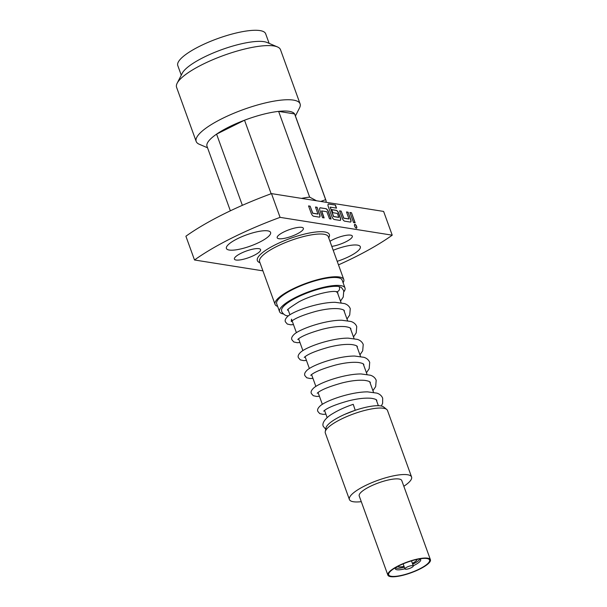 <?xml version="1.0" encoding="UTF-8"?>
<svg xmlns="http://www.w3.org/2000/svg" width="607" height="607" viewBox="0 0 607 607"><rect width="100%" height="100%" fill="white"/><g stroke="black" fill="none" stroke-linecap="round" stroke-linejoin="round"><path stroke-width="0.91" d="M325.731 429.24L323.303 426.402C321.3 422.449 327.37 416.622 332.56 413.716C338.342 410.165 345.231 407.039 353.236 404.33L355.224 410.271L344.7 414.391M287.695 309.646L287.756 310.154C286.284 310.23 289.941 307.491 298.743 301.929C310.974 295.23 331.005 290.298 336.331 291.656A3.134 2.754 -81 0 0 338.964 290.442A3.134 2.754 -81 0 0 339.389 287.286A3.134 2.754 -81 0 0 338.987 286.527A32.588 8.225 160.1 0 0 304.175 294.152A32.588 8.225 160.1 0 0 281.511 310.291L281.807 311.778C283.56 314.494 285.571 315.837 287.832 315.815A3.134 2.754 99 0 0 288.393 315.837M356.635 226.441A2.102 0.842 63.5 0 0 354.708 224.4A2.102 0.842 63.5 0 0 354.663 226.13A2.102 0.842 63.5 0 0 356.59 228.171A2.102 0.842 63.5 0 0 356.635 226.441M356.514 228.194A2.102 0.842 63.5 0 0 356.491 226.51A2.102 0.842 63.5 0 0 354.64 224.446M337.204 261.329A23.491 5.926 160.1 0 0 349.237 256.458A23.491 5.926 160.1 0 0 360.315 246.715A23.491 5.926 160.1 0 0 333.205 250.281M296.815 234.074A13.923 3.513 160.1 0 0 303.379 228.3A13.923 3.513 160.1 0 0 283.765 232.003A13.923 3.513 160.1 0 0 277.194 237.777A13.923 3.513 160.1 0 0 296.815 234.074M331.794 246.381A13.923 3.513 160.1 0 0 345.755 241.852A13.923 3.513 160.1 0 0 352.318 236.077A13.923 3.513 160.1 0 0 332.704 239.78A13.923 3.513 160.1 0 0 329.95 241.298M254.022 255.388A13.923 3.513 160.1 0 0 260.585 249.606A13.923 3.513 160.1 0 0 240.971 253.309A13.923 3.513 160.1 0 0 234.408 259.09A13.923 3.513 160.1 0 0 254.022 255.388M259.515 242.201A23.491 5.926 160.1 0 0 270.593 232.458A23.491 5.926 160.1 0 0 237.489 238.703A23.491 5.926 160.1 0 0 226.411 248.453A23.491 5.926 160.1 0 0 259.515 242.201M407.062 567.082A4.439 1.123 160.1 0 0 404.968 568.926A4.439 1.123 160.1 0 0 411.22 567.742A4.439 1.123 160.1 0 0 413.314 565.906A4.439 1.123 160.1 0 0 407.062 567.082M392.228 235.182L383.624 211.433L271.488 193.61L280.085 217.359L392.228 235.182A130.52 32.945 -19.9 0 1 354.541 257.3A130.52 32.945 -19.9 0 1 338.494 264.88M343.099 282.71A36.541 9.226 160.1 0 0 343.774 279.478A36.541 9.226 160.1 0 0 292.286 289.19A36.541 9.226 160.1 0 0 275.047 304.357A36.541 9.226 160.1 0 0 277.642 306.406M283.34 313.963A34.804 8.786 -19.9 0 1 279.554 311.679A34.804 8.786 -19.9 0 1 302.4 294.281A34.804 8.786 -19.9 0 1 340.808 285.624A34.804 8.786 -19.9 0 1 345.004 287.984A34.804 8.786 -19.9 0 1 344.025 291.565M279.554 311.679L276.686 303.758A34.804 8.786 -19.9 0 1 299.532 286.36A34.804 8.786 -19.9 0 1 337.94 277.71A34.804 8.786 -19.9 0 1 342.136 280.07L345.004 287.984M320.777 201.441L325.633 199.665A46.724 11.791 -19.9 0 1 325.921 200.249A46.724 11.791 -19.9 0 1 325.989 202.268M301.535 198.383A46.724 11.791 -19.9 0 1 309.653 197.123L316.475 200.758M207.548 147.789L199.225 144.231A55.252 13.946 -19.9 0 1 196.19 141.461L176.584 87.309A55.252 13.946 -19.9 0 1 177.145 83.242L182.267 73.212A46.724 11.791 -19.9 0 1 183.162 71.77A46.724 11.791 -19.9 0 1 223.763 48.932A46.724 11.791 -19.9 0 1 267.095 42.505L277.452 46.929A55.252 13.946 -19.9 0 1 280.495 49.698L300.093 103.85A55.252 13.946 -19.9 0 1 299.532 107.917L295.419 115.983M177.145 83.242A55.252 13.946 -19.9 0 1 178.2 81.543A55.252 13.946 -19.9 0 1 226.214 54.531A55.252 13.946 -19.9 0 1 277.452 46.929M230.364 210.811L207.017 146.317A46.724 11.791 -19.9 0 1 208.383 141.439A46.724 11.791 -19.9 0 1 216.585 134.132A46.724 11.791 -19.9 0 1 244.53 120.216A46.724 11.791 -19.9 0 1 278.621 111.385A46.724 11.791 -19.9 0 1 294.6 113.926A46.724 11.791 -19.9 0 1 294.888 114.511L325.921 200.249M196.19 141.461A55.252 13.946 -19.9 0 1 197.806 135.695A55.252 13.946 -19.9 0 1 252.694 106.415A55.252 13.946 -19.9 0 1 300.093 103.85M181.265 75.177L177.783 65.571A46.724 11.791 -19.9 0 1 179.148 60.692A46.724 11.791 -19.9 0 1 225.569 35.927A46.724 11.791 -19.9 0 1 265.654 33.757L269.136 43.37M325.246 431.691L325.997 427.92A31.056 7.838 -19.9 0 1 348.585 412.745A31.056 7.838 -19.9 0 1 380.718 405.908A31.056 7.838 -19.9 0 1 383.73 407.024L386.72 409.444A33.066 8.346 160.1 0 0 383.51 408.253A33.066 8.346 160.1 0 0 349.306 415.529A33.066 8.346 160.1 0 0 325.246 431.691A33.066 8.346 160.1 0 0 325.322 433.003L349.397 499.5A33.066 8.346 -19.9 0 1 371.097 482.975A33.066 8.346 -19.9 0 1 407.585 474.75A33.066 8.346 -19.9 0 1 411.576 476.996A33.066 8.346 -19.9 0 1 403.83 486.268M411.576 476.996L387.501 410.491A33.066 8.346 160.1 0 0 386.72 409.444M361.286 501.67A33.066 8.346 -19.9 0 1 353.38 501.746A33.066 8.346 -19.9 0 1 349.397 499.5M427.685 558.182A22.626 5.713 -19.9 0 1 430.416 559.715A22.626 5.713 -19.9 0 1 415.56 571.028A22.626 5.713 -19.9 0 1 390.597 576.65A22.626 5.713 -19.9 0 1 387.873 575.117A22.626 5.713 -19.9 0 1 402.722 563.804A22.626 5.713 -19.9 0 1 427.685 558.182M387.873 575.117L359.215 495.949A22.626 5.713 -19.9 0 1 374.064 484.636A22.626 5.713 -19.9 0 1 399.027 479.014A22.626 5.713 -19.9 0 1 401.758 480.547L430.416 559.715M391.31 576.293A21.753 5.493 -19.9 0 1 391.925 570.026A21.753 5.493 -19.9 0 1 424.043 558.402A21.753 5.493 -19.9 0 1 426.971 558.539A21.753 5.493 -19.9 0 1 419.338 569.032A21.753 5.493 -19.9 0 1 391.31 576.293M404.915 568.782A13.483 3.407 -19.9 0 1 396.94 569.753A13.483 3.407 -19.9 0 1 395.316 568.842A13.483 3.407 -19.9 0 1 395.597 567.598M404.345 567.196A13.483 3.407 -19.9 0 1 396.371 568.167A13.483 3.407 -19.9 0 1 395.423 567.902M404.034 566.354A10.182 2.572 -19.9 0 1 399.08 566.824A10.182 2.572 -19.9 0 1 397.942 566.308M417.032 559.396A10.182 2.572 -19.9 0 1 412.381 563.326M419.998 559.009A13.483 3.407 -19.9 0 1 412.692 564.176M419.665 558.888A13.483 3.407 -19.9 0 1 420.674 559.662A13.483 3.407 -19.9 0 1 413.261 565.762M242.36 205.325L216.585 134.132L244.53 120.216L271.139 193.739M325.633 199.665L294.6 113.926L278.621 111.385L309.653 197.123M338.987 286.527L341.415 287.49L343.774 290.73L343.243 297.058L340.504 301.118M262.922 270.859L194.506 259.986L185.901 236.229A130.52 32.945 -19.9 0 1 271.488 193.61M315.496 207.025L317.947 213.998L312.78 213.186L310.139 206.175L308.546 205.917L311.156 213.125A3.164 1.275 63.5 0 0 313.682 216.244L319.252 217.124A3.164 1.275 63.5 0 0 319.623 217.078A3.164 1.275 63.5 0 0 319.692 214.483L317.082 207.275L315.496 207.025M325.936 208.687L320.375 207.799A3.164 1.275 63.5 0 0 320.003 207.844A3.164 1.275 63.5 0 0 319.935 210.447L322.537 217.647L324.13 217.898L321.68 210.925L326.847 211.737L329.487 218.755L331.073 219.006L328.47 211.797A3.164 1.275 63.5 0 0 325.936 208.687L320.23 207.867A3.164 1.275 63.5 0 0 319.935 207.89M335.421 205.052L328.736 203.99A3.164 1.275 63.5 0 0 328.372 204.035A3.164 1.275 63.5 0 0 328.296 206.63L331.832 216.411A3.164 1.275 63.5 0 0 334.366 219.529L339.928 220.409A3.164 1.275 63.5 0 0 340.299 220.364A3.164 1.275 63.5 0 0 340.368 217.769L338.805 213.444A3.164 1.275 63.5 0 0 336.278 210.326L331.718 209.605L332.833 212.685L337.355 213.406L338.797 217.314L333.63 216.502L330.216 207.139L336.536 208.133L335.421 205.052L328.592 204.058A3.164 1.275 63.5 0 0 328.304 204.073M338.63 217.389L333.486 216.57L330.193 207.162M346.514 211.949L348.964 218.93L343.797 218.118L341.157 211.099L339.563 210.849L342.173 218.05A3.164 1.275 63.5 0 0 344.7 221.168L350.269 222.056A3.164 1.275 63.5 0 0 350.641 222.01A3.164 1.275 63.5 0 0 350.709 219.408L348.099 212.207L346.514 211.949M348.843 218.983L343.653 218.186L341.157 211.099M349.905 212.488L353.555 222.579L355.148 222.83L351.499 212.746L349.905 212.488M194.506 259.986A130.52 32.945 -19.9 0 1 280.085 217.359M354.966 222.799L351.499 212.746M351.354 212.814L349.943 212.594M341.013 211.175L339.601 210.948M350.565 222.041A3.164 1.275 63.5 0 0 350.565 219.484L348.099 212.207M347.963 212.275L346.551 212.048M340.224 220.394A3.164 1.275 63.5 0 0 340.231 217.837L338.66 213.512A3.164 1.275 63.5 0 0 336.134 210.394L331.756 209.703M336.354 208.11L335.276 205.12M323.948 217.875L321.535 210.993M330.898 218.975L328.326 211.873A3.164 1.275 63.5 0 0 325.8 208.755M317.825 214.051L312.635 213.262L310.139 206.175M309.995 206.243L308.584 206.016M319.548 217.109A3.164 1.275 63.5 0 0 319.548 214.552L317.082 207.275M316.945 207.344L315.534 207.124M343.774 279.478L328.296 236.722A36.541 9.226 160.1 0 0 276.807 246.442A36.541 9.226 160.1 0 0 259.576 261.602L275.047 304.357M259.978 262.732A38.287 9.666 -19.9 0 1 275.419 244.727A38.287 9.666 -19.9 0 1 314.699 232.147A38.287 9.666 -19.9 0 1 328.706 237.853M403.139 563.873L404.968 568.926M378.366 405.704L376.181 399.672M373.517 392.304L369.693 381.757M367.03 374.398L363.214 363.851M360.55 356.484L356.726 345.937M354.063 338.569L350.247 328.023M347.576 320.663L343.759 310.116M341.096 302.749L337.28 292.202M335.921 291.557L337.887 292.862L337.841 293.75M291.383 319.828L291.292 321.604L291.823 321.08C295.51 318.053 303.599 314.79 316.088 311.3C325.102 309.054 332.674 308.197 338.797 308.728C342.242 309.259 344.101 309.942 344.366 310.776L344.321 311.664M297.779 339.518L298.303 338.994C301.99 335.967 310.078 332.704 322.567 329.214C331.581 326.961 339.154 326.103 345.277 326.642C348.722 327.173 350.58 327.848 350.854 328.683L350.808 329.571M304.259 357.432L304.79 356.908C308.477 353.873 316.566 350.618 329.055 347.121C338.069 344.875 345.641 344.017 351.764 344.556C355.209 345.08 357.068 345.762 357.341 346.597L357.288 347.485M310.746 375.338L311.27 374.815C314.965 371.788 323.053 368.525 335.534 365.035C344.548 362.789 352.121 361.931 358.251 362.462C361.696 362.994 363.547 363.676 363.821 364.511L363.775 365.399M317.226 393.253L317.757 392.729C321.444 389.702 329.533 386.439 342.022 382.949C351.036 380.695 358.608 379.838 364.731 380.377C368.176 380.908 370.035 381.583 370.308 382.418L370.255 383.305M323.713 411.167L324.237 410.643C327.932 407.608 336.02 404.353 348.501 400.855C357.523 398.609 365.088 397.752 371.218 398.291C374.663 398.814 376.522 399.497 376.788 400.332L376.742 401.219M381.325 406.015L382.622 403.352L382.683 398.2C381.651 395.726 379.716 394.042 376.879 393.124L367.614 391.872C351.643 391.765 326.915 400.127 320.382 405.734C317.856 408.041 317.029 409.968 317.916 411.516L319.737 413.61L323.129 414.361L325.913 414.194M293.492 324.631L290.707 324.798L287.316 324.055L285.495 321.96C284.615 320.413 285.434 318.485 287.961 316.179C294.494 310.572 319.221 302.21 335.193 302.309L344.457 303.568C347.295 304.479 349.23 306.171 350.262 308.644L349.723 314.972L346.992 319.032M299.979 342.545L297.195 342.712L293.803 341.961L291.975 339.867C291.094 338.319 291.921 336.392 294.448 334.085C300.981 328.478 325.709 320.117 341.68 320.223L350.945 321.482C353.782 322.393 355.717 324.085 356.741 326.551L356.21 332.886L353.471 336.938M306.467 360.459L303.675 360.626L300.29 359.875L298.462 357.781C297.582 356.233 298.401 354.306 300.928 351.999C307.461 346.392 332.188 338.031 348.16 338.137L357.424 339.389C360.262 340.307 362.197 341.991 363.229 344.465L362.698 350.793L359.959 354.852M312.946 378.366L310.162 378.533L306.77 377.789L304.942 375.695C304.061 374.14 304.889 372.212 307.415 369.913C313.948 364.306 338.676 355.945 354.647 356.043L363.912 357.303C366.749 358.213 368.684 359.905 369.709 362.379L369.177 368.707L366.438 372.766M319.434 396.28L316.649 396.447L313.258 395.696L311.429 393.602C310.549 392.054 311.368 390.126 313.895 387.82C320.428 382.213 345.155 373.851 361.127 373.958L370.391 375.217C373.229 376.128 375.164 377.82 376.196 380.286L375.665 386.621L372.926 390.673M327.165 417.639L324.54 410.393M322.347 404.33L318.053 392.479M315.86 386.416L311.573 374.572M309.373 368.502L305.086 356.658M302.893 350.596L298.606 338.744M296.406 332.682L291.512 319.161M289.926 314.767L288.052 309.608M411.485 560.853L413.314 565.906"/></g></svg>
